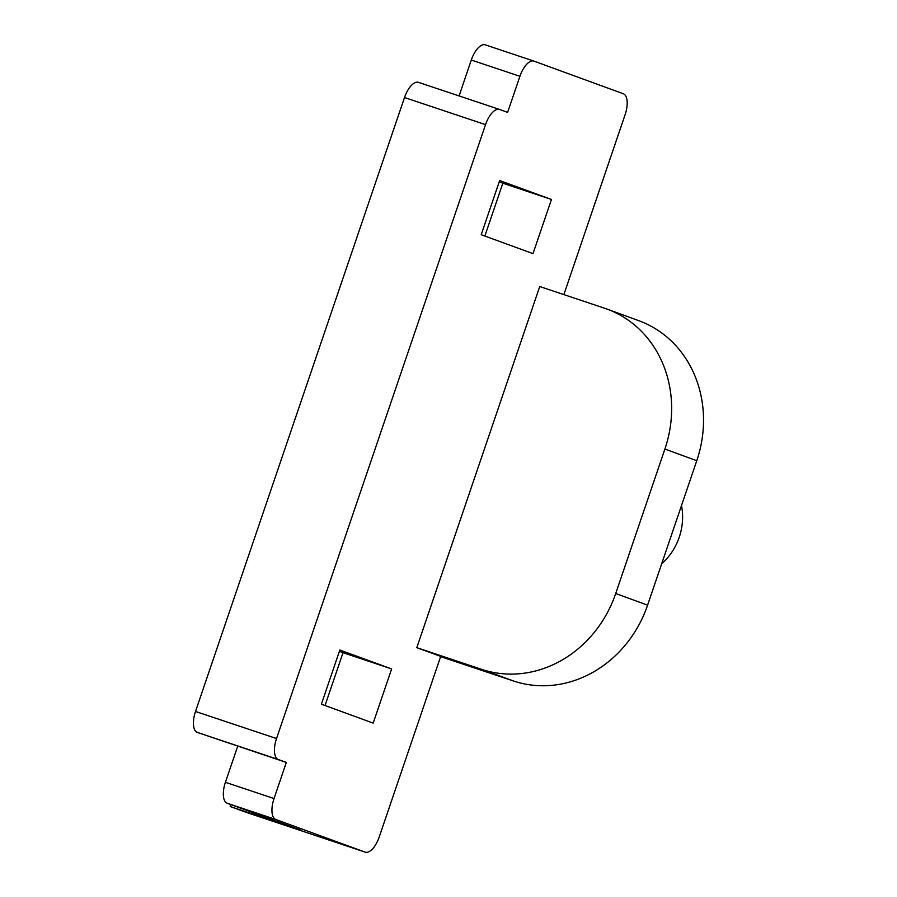 <?xml version="1.0" encoding="UTF-8"?>
<svg xmlns="http://www.w3.org/2000/svg" width="897" height="897" viewBox="0 0 897 897"><rect width="100%" height="100%" fill="white"/><g stroke="black" fill="none" stroke-linecap="round" stroke-linejoin="round"><path stroke-width="1.35" d="M440.618 656.626L513.488 680.991A114.457 102.505 110.1 0 0 647.589 605.161L696.767 460.699L664.89 449.061A114.457 102.505 -69.9 0 0 606.933 309.05A114.457 102.505 -69.9 0 0 604.544 308.209L539.725 286.535L416.791 647.668L440.696 656.402L379.229 836.968A19.072 8.477 -71.5 0 1 365.214 852.15A19.072 8.477 -71.5 0 1 365.113 852.116L275.861 819.522A19.072 8.477 -71.5 0 1 274.034 798.554L286.322 762.439L278.362 759.524A19.072 8.477 -71.5 0 1 276.534 738.556L485.535 124.638A19.072 8.477 -71.5 0 1 499.551 109.456A19.072 8.477 -71.5 0 1 499.651 109.49L507.624 112.394L519.912 76.29L471.295 60.032A19.072 8.477 108.5 0 1 485.322 44.85A19.072 8.477 108.5 0 1 485.412 44.884L533.827 61.074M276.534 738.556L195.512 711.467A19.072 8.477 108.5 0 0 197.34 732.434L278.362 759.524M195.512 711.467L404.513 97.538L485.535 124.638M499.45 109.423L418.63 82.401A19.072 8.477 108.5 0 0 418.529 82.367A19.072 8.477 108.5 0 0 404.513 97.538M286.322 762.439L197.34 732.434M563.865 294.608L625.108 114.704A19.072 8.477 -71.5 0 0 623.28 93.737L534.029 61.142A19.072 8.477 108.5 0 0 533.928 61.108A19.072 8.477 108.5 0 0 519.912 76.29M533.009 253.638L481.207 234.711L499.651 180.544L551.453 199.459L533.009 253.638M373.186 723.105L321.395 704.19L339.828 650.022L391.63 668.938L373.186 723.105M459.085 95.923L471.295 60.032M551.453 199.459L502.836 183.212L484.851 236.046M499.203 181.878L502.836 183.212M230.854 804.587L230.193 806.515L300.562 830.039L227.244 803.264A19.072 8.477 -71.5 0 1 225.416 782.296L237.716 746.181M339.38 651.345L343.024 652.68L325.028 705.513M664.89 449.061L615.712 593.511A114.457 102.505 110.1 0 1 481.611 669.341L416.791 647.668M246.327 812.402A19.072 8.477 -71.5 0 1 246.238 812.368A19.072 8.477 -71.5 0 1 246.137 812.334L365.113 852.116M230.193 806.515L246.137 812.334M696.767 460.699A114.457 102.505 -69.9 0 0 638.81 320.689L606.933 309.05M391.63 668.938L343.024 652.68M681.507 505.538A57.229 51.252 110.1 0 1 661.65 563.854M647.589 605.161L615.712 593.511M513.488 680.991L481.611 669.341M275.861 819.522L227.244 803.264M274.034 798.554L225.416 782.296M418.529 82.367L499.551 109.456M533.928 61.108L485.322 44.85M246.238 812.368L365.214 852.15"/></g></svg>
